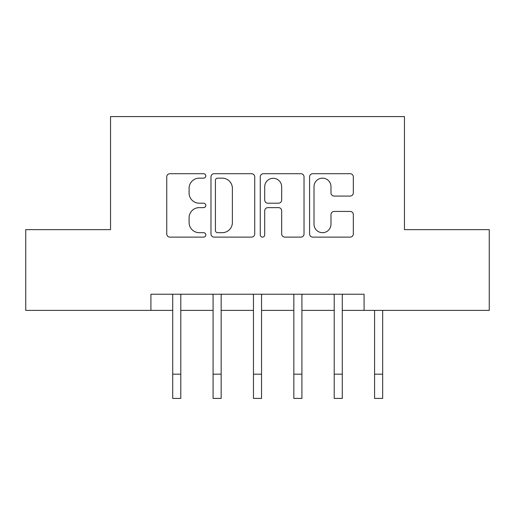 <?xml version="1.0" encoding="UTF-8"?>
<svg xmlns="http://www.w3.org/2000/svg" width="515" height="515" viewBox="0 0 515 515"><rect width="100%" height="100%" fill="white"/><g stroke="black" fill="none" stroke-linecap="round" stroke-linejoin="round"><path stroke-width="0.77" d="M205.82 175.93A2.221 2.221 0 0 0 203.605 173.709L169.918 173.709A3.167 3.167 0 0 0 166.744 176.883L166.744 233.952A3.167 3.167 0 0 0 169.918 237.119L203.605 237.119A2.221 2.221 0 0 0 205.82 234.904A2.221 2.221 0 0 0 203.605 232.683L199.241 232.683A10.146 10.146 0 0 1 189.095 222.538L189.095 217.781A10.146 10.146 0 0 1 199.241 207.635L203.605 207.635A2.221 2.221 0 0 0 205.82 205.414A2.221 2.221 0 0 0 203.605 203.2L199.241 203.2A10.146 10.146 0 0 1 189.095 193.054L189.095 188.297A10.146 10.146 0 0 1 199.241 178.151L203.605 178.151A2.221 2.221 0 0 0 205.82 175.93M350.155 196.067A3.167 3.167 0 0 0 353.329 192.893L353.329 176.883A3.167 3.167 0 0 0 350.155 173.709L312.747 173.709A3.167 3.167 0 0 0 309.573 176.883L309.573 233.952A3.167 3.167 0 0 0 312.747 237.119L350.155 237.119A3.167 3.167 0 0 0 353.329 233.952L353.329 214.613A3.167 3.167 0 0 0 350.155 211.44L334.145 211.44A3.167 3.167 0 0 0 330.978 214.613L330.978 224.199A8.478 8.478 0 0 1 322.493 232.683A8.478 8.478 0 0 1 314.015 224.199L314.015 186.63A8.478 8.478 0 0 1 322.493 178.151A8.478 8.478 0 0 1 330.978 186.63L330.978 192.893A3.167 3.167 0 0 0 334.145 196.067L350.155 196.067M150.914 310.391L25.75 310.391L25.75 229.639L110.538 229.639L110.538 116.59L404.462 116.59L404.462 229.639L489.25 229.639L489.25 310.391L364.086 310.391L364.086 294.239L150.914 294.239L150.914 310.391L172.712 310.391M254.725 176.883A3.167 3.167 0 0 0 251.558 173.709L214.143 173.709A3.167 3.167 0 0 0 210.976 176.883L210.976 233.952A3.167 3.167 0 0 0 214.143 237.119L251.558 237.119A3.167 3.167 0 0 0 254.725 233.952L254.725 176.883M263.442 173.709L300.857 173.709A3.167 3.167 0 0 1 304.024 176.883L304.024 233.952A3.167 3.167 0 0 1 300.857 237.119L284.847 237.119A3.167 3.167 0 0 1 281.673 233.952L281.673 210.809A3.167 3.167 0 0 0 278.506 207.635L267.884 207.635A3.167 3.167 0 0 0 264.71 210.809L264.71 234.904A2.221 2.221 0 0 1 262.495 237.119A2.221 2.221 0 0 1 260.275 234.904L260.275 176.883A3.167 3.167 0 0 1 263.442 173.709M180.791 310.391L213.088 310.391M221.16 310.391L253.464 310.391M261.536 310.391L293.84 310.391M301.912 310.391L334.209 310.391M342.288 310.391L364.086 310.391M217.633 178.151A2.221 2.221 0 0 0 215.412 180.372L215.412 230.463A2.221 2.221 0 0 0 217.633 232.683L222.229 232.683A10.146 10.146 0 0 0 232.374 222.538L232.374 188.297A10.146 10.146 0 0 0 222.229 178.151L217.633 178.151M281.673 186.791A8.478 8.478 0 0 0 273.195 178.312A8.478 8.478 0 0 0 264.71 186.791L264.71 200.026A3.167 3.167 0 0 0 267.884 203.2L278.506 203.2A3.167 3.167 0 0 0 281.673 200.026L281.673 186.791M172.332 294.239L172.712 295.192L172.712 374.18L180.791 374.18L180.791 295.192L181.171 294.239M172.712 374.18L172.712 398.41L180.791 398.41L180.791 374.18M212.701 294.239L213.088 295.192L213.088 374.18L221.16 374.18L221.16 295.192L221.547 294.239M213.088 374.18L213.088 398.41L221.16 398.41L221.16 374.18M253.077 294.239L253.464 295.192L253.464 374.18L261.536 374.18L261.536 295.192L261.923 294.239M253.464 374.18L253.464 398.41L261.536 398.41L261.536 374.18M293.453 294.239L293.84 295.192L293.84 374.18L301.912 374.18L301.912 295.192L302.299 294.239M293.84 374.18L293.84 398.41L301.912 398.41L301.912 374.18M333.829 294.239L334.209 295.192L334.209 374.18L342.288 374.18L342.288 295.192L342.668 294.239M334.209 374.18L334.209 398.41L342.288 398.41L342.288 374.18M374.585 374.18L382.664 374.18L382.664 398.41L374.585 398.41L374.585 310.391M382.664 374.18L382.664 310.391"/></g></svg>
